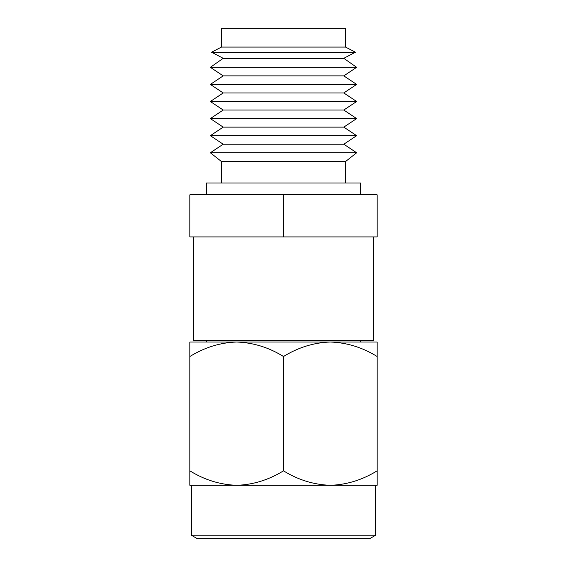 <?xml version="1.0" encoding="UTF-8"?>
<svg xmlns="http://www.w3.org/2000/svg" width="567" height="567" viewBox="0 0 567 567"><rect width="100%" height="100%" fill="white"/><g stroke="black" fill="none" stroke-linecap="round" stroke-linejoin="round"><path stroke-width="0.85" d="M375.659 535.22L369.712 538.65L197.288 538.65L191.341 535.22L375.659 535.22L375.659 485.309L330.32 485.309L377.133 485.309L377.133 356.508C362.554 347.451 346.954 342.624 330.32 342.021L377.133 342.021L377.133 356.508M206.204 340.377L206.204 342.021M360.796 340.377L360.796 342.021M189.867 356.508L189.867 342.021L236.68 342.021C220.237 342.574 204.637 347.401 189.867 356.508L189.867 485.309L236.68 485.309L191.341 485.309L191.341 535.22M236.68 342.021L330.32 342.021C313.87 342.574 298.27 347.401 283.5 356.508C268.921 347.451 253.321 342.624 236.68 342.021M189.867 470.83C204.446 479.88 220.046 484.707 236.68 485.309L330.32 485.309C346.763 484.757 362.363 479.93 377.133 470.83M236.68 485.309C253.13 484.757 268.73 479.93 283.5 470.83L283.5 356.508M283.5 470.83C298.079 479.88 313.679 484.707 330.32 485.309M373.554 236.914L373.554 340.377L193.446 340.377L193.446 236.914M206.402 194.779L206.402 182.978L360.598 182.978L360.598 194.779M221.47 182.978L221.47 161.538L210.35 152.764L356.65 152.764L345.53 161.538L345.53 182.978M210.35 152.764L223.2 144.216L343.8 144.216L356.65 152.764M223.2 144.216L210.35 135.676L356.65 135.676L343.8 144.216M210.35 135.676L223.2 127.128L343.8 127.128L356.65 135.676M223.2 127.128L210.35 118.588L356.65 118.588L343.8 127.128M210.35 118.588L223.2 110.041L343.8 110.041L356.65 118.588M223.2 110.041L210.35 101.5L356.65 101.5L343.8 110.041M210.35 101.5L223.2 92.953L343.8 92.953L356.65 101.5M223.2 92.953L210.35 84.412L356.65 84.412L343.8 92.953M210.35 84.412L223.2 75.872L343.8 75.872L356.65 84.412M223.2 75.872L210.35 67.324L356.65 67.324L343.8 75.872M210.35 67.324L223.2 58.316L343.8 58.316L356.65 67.324M223.2 58.316L211.597 52.199L355.403 52.199L343.8 58.316M211.597 52.199L221.47 47.075L345.53 47.075L355.403 52.199M221.47 47.075L221.47 28.35L345.53 28.35L345.53 47.075M283.5 236.914L189.867 236.914L189.867 194.779L377.133 194.779L377.133 236.914L283.5 236.914L283.5 194.779M221.47 161.538L345.53 161.538"/></g></svg>
